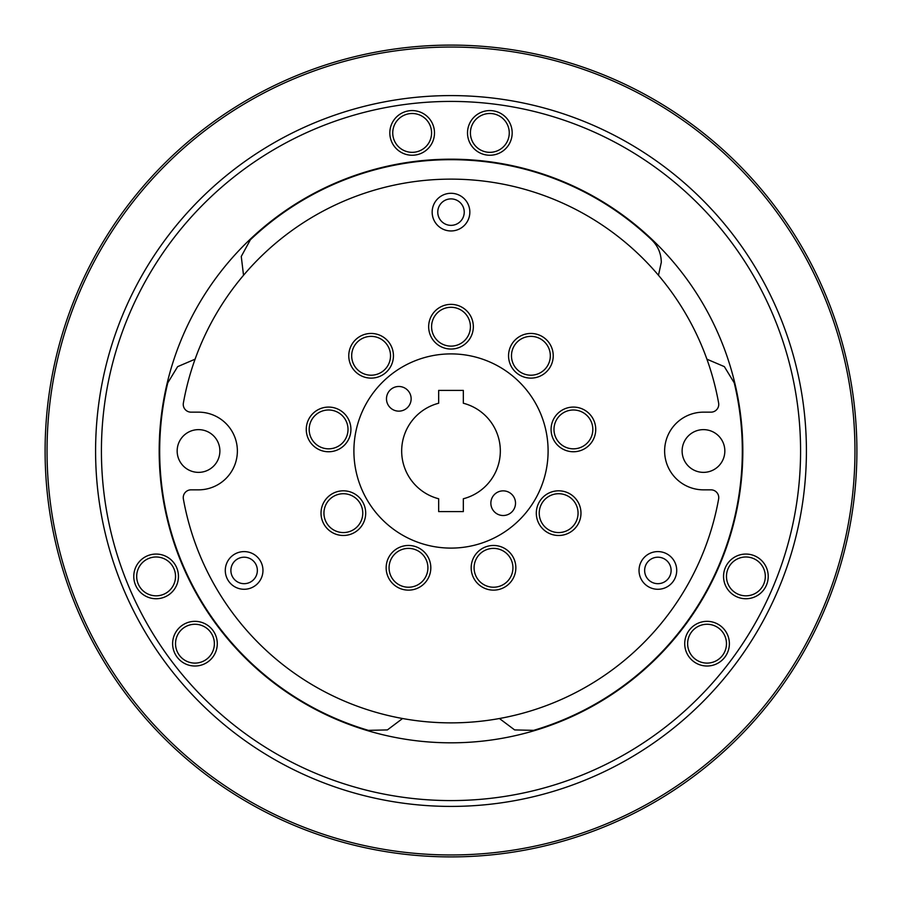 <?xml version="1.0" encoding="UTF-8"?>
<svg xmlns="http://www.w3.org/2000/svg" width="902" height="902" viewBox="0 0 902 902"><rect width="100%" height="100%" fill="white"/><g stroke="black" fill="none" stroke-linecap="round" stroke-linejoin="round"><path stroke-width="1.35" d="M490.857 503.181A12.335 12.335 0 0 0 503.181 515.516A12.335 12.335 0 0 0 515.516 503.181A12.335 12.335 0 0 0 503.181 490.857A12.335 12.335 0 0 0 490.857 503.181M386.484 398.819A12.335 12.335 0 0 0 398.819 411.143A12.335 12.335 0 0 0 411.143 398.819A12.335 12.335 0 0 0 398.819 386.484A12.335 12.335 0 0 0 386.484 398.819M550.321 355.783A19.416 19.416 0 0 0 530.895 336.367A19.416 19.416 0 0 0 511.479 355.783A19.416 19.416 0 0 0 530.895 375.209A19.416 19.416 0 0 0 550.321 355.783M592.828 429.42A19.416 19.416 0 0 0 573.401 409.993A19.416 19.416 0 0 0 553.986 429.42A19.416 19.416 0 0 0 573.401 448.835A19.416 19.416 0 0 0 592.828 429.42M578.058 513.148A19.416 19.416 0 0 0 558.642 493.721A19.416 19.416 0 0 0 539.227 513.148A19.416 19.416 0 0 0 558.642 532.563A19.416 19.416 0 0 0 578.058 513.148M512.934 567.798A19.416 19.416 0 0 0 493.507 548.382A19.416 19.416 0 0 0 474.091 567.798A19.416 19.416 0 0 0 493.507 587.225A19.416 19.416 0 0 0 512.934 567.798M427.909 567.798A19.416 19.416 0 0 0 408.493 548.382A19.416 19.416 0 0 0 389.066 567.798A19.416 19.416 0 0 0 408.493 587.225A19.416 19.416 0 0 0 427.909 567.798M362.773 513.148A19.416 19.416 0 0 0 343.358 493.721A19.416 19.416 0 0 0 323.942 513.148A19.416 19.416 0 0 0 343.358 532.563A19.416 19.416 0 0 0 362.773 513.148M348.014 429.42A19.416 19.416 0 0 0 328.599 409.993A19.416 19.416 0 0 0 309.172 429.42A19.416 19.416 0 0 0 328.599 448.835A19.416 19.416 0 0 0 348.014 429.42M390.521 355.783A19.416 19.416 0 0 0 371.105 336.367A19.416 19.416 0 0 0 351.679 355.783A19.416 19.416 0 0 0 371.105 375.209A19.416 19.416 0 0 0 390.521 355.783M553.23 355.783A22.336 22.336 0 0 0 530.895 333.447A22.336 22.336 0 0 0 508.559 355.783A22.336 22.336 0 0 0 530.895 378.118A22.336 22.336 0 0 0 553.23 355.783M595.737 429.42A22.336 22.336 0 0 0 573.401 407.084A22.336 22.336 0 0 0 551.077 429.42A22.336 22.336 0 0 0 573.401 451.755A22.336 22.336 0 0 0 595.737 429.42M580.978 513.148A22.336 22.336 0 0 0 558.642 490.812A22.336 22.336 0 0 0 536.307 513.148A22.336 22.336 0 0 0 558.642 535.484A22.336 22.336 0 0 0 580.978 513.148M515.843 567.798A22.336 22.336 0 0 0 493.507 545.462A22.336 22.336 0 0 0 471.182 567.798A22.336 22.336 0 0 0 493.507 590.133A22.336 22.336 0 0 0 515.843 567.798M430.818 567.798A22.336 22.336 0 0 0 408.493 545.462A22.336 22.336 0 0 0 386.157 567.798A22.336 22.336 0 0 0 408.493 590.133A22.336 22.336 0 0 0 430.818 567.798M365.693 513.148A22.336 22.336 0 0 0 343.358 490.812A22.336 22.336 0 0 0 321.022 513.148A22.336 22.336 0 0 0 343.358 535.484A22.336 22.336 0 0 0 365.693 513.148M350.923 429.42A22.336 22.336 0 0 0 328.599 407.084A22.336 22.336 0 0 0 306.263 429.42A22.336 22.336 0 0 0 328.599 451.755A22.336 22.336 0 0 0 350.923 429.42M393.441 355.783A22.336 22.336 0 0 0 371.105 333.447A22.336 22.336 0 0 0 348.77 355.783A22.336 22.336 0 0 0 371.105 378.118A22.336 22.336 0 0 0 393.441 355.783M470.416 326.704A19.416 19.416 0 0 0 451 307.289A19.416 19.416 0 0 0 431.584 326.704A19.416 19.416 0 0 0 451 346.131A19.416 19.416 0 0 0 470.416 326.704M473.336 326.704A22.336 22.336 0 0 0 451 304.369A22.336 22.336 0 0 0 428.664 326.704A22.336 22.336 0 0 0 451 349.04A22.336 22.336 0 0 0 473.336 326.704M726.471 576.401A19.416 19.416 0 0 1 745.886 556.985A19.416 19.416 0 0 1 765.313 576.401A19.416 19.416 0 0 1 745.886 595.827A19.416 19.416 0 0 1 726.471 576.401M723.551 576.401A22.336 22.336 0 0 1 745.886 554.065A22.336 22.336 0 0 1 768.222 576.401A22.336 22.336 0 0 1 745.886 598.736A22.336 22.336 0 0 1 723.551 576.401M175.529 643.678A19.416 19.416 0 0 1 194.956 624.263A19.416 19.416 0 0 1 214.372 643.678A19.416 19.416 0 0 1 194.956 663.105A19.416 19.416 0 0 1 175.529 643.678M172.62 643.678A22.336 22.336 0 0 1 194.956 621.343A22.336 22.336 0 0 1 217.281 643.678A22.336 22.336 0 0 1 194.956 666.014A22.336 22.336 0 0 1 172.62 643.678M726.471 643.678A19.416 19.416 0 0 0 707.044 624.263A19.416 19.416 0 0 0 687.628 643.678A19.416 19.416 0 0 0 707.044 663.105A19.416 19.416 0 0 0 726.471 643.678M175.529 576.401A19.416 19.416 0 0 0 156.114 556.985A19.416 19.416 0 0 0 136.687 576.401A19.416 19.416 0 0 0 156.114 595.827A19.416 19.416 0 0 0 175.529 576.401M729.38 643.678A22.336 22.336 0 0 0 707.044 621.343A22.336 22.336 0 0 0 684.719 643.678A22.336 22.336 0 0 0 707.044 666.014A22.336 22.336 0 0 0 729.38 643.678M178.449 576.401A22.336 22.336 0 0 0 156.114 554.065A22.336 22.336 0 0 0 133.778 576.401A22.336 22.336 0 0 0 156.114 598.736A22.336 22.336 0 0 0 178.449 576.401M392.742 132.921A19.416 19.416 0 0 1 412.158 113.494A19.416 19.416 0 0 1 431.584 132.921A19.416 19.416 0 0 1 412.158 152.337A19.416 19.416 0 0 1 392.742 132.921M389.822 132.921A22.336 22.336 0 0 1 412.158 110.585A22.336 22.336 0 0 1 434.493 132.921A22.336 22.336 0 0 1 412.158 155.245A22.336 22.336 0 0 1 389.822 132.921M509.258 132.921A19.416 19.416 0 0 0 489.842 113.494A19.416 19.416 0 0 0 470.416 132.921A19.416 19.416 0 0 0 489.842 152.337A19.416 19.416 0 0 0 509.258 132.921M512.178 132.921A22.336 22.336 0 0 0 489.842 110.585A22.336 22.336 0 0 0 467.507 132.921A22.336 22.336 0 0 0 489.842 155.245A22.336 22.336 0 0 0 512.178 132.921M682.115 451A21.366 21.366 0 0 0 703.47 472.366A21.366 21.366 0 0 0 724.836 451A21.366 21.366 0 0 0 703.47 429.634A21.366 21.366 0 0 0 682.115 451M177.164 451A21.366 21.366 0 0 0 198.53 472.366A21.366 21.366 0 0 0 219.885 451A21.366 21.366 0 0 0 198.53 429.634A21.366 21.366 0 0 0 177.164 451M669.34 577.054A13.237 13.237 0 0 1 651.255 581.903A13.237 13.237 0 0 1 646.418 563.818A13.237 13.237 0 0 1 664.492 558.981A13.237 13.237 0 0 1 669.34 577.054M639.033 570.436A18.841 18.841 0 0 1 662.756 552.238A18.841 18.841 0 0 1 674.189 579.862A18.841 18.841 0 0 1 639.033 570.436M232.66 577.054A13.237 13.237 0 0 1 237.508 558.981A13.237 13.237 0 0 1 255.582 563.818A13.237 13.237 0 0 1 250.745 581.903A13.237 13.237 0 0 1 232.66 577.054M225.286 570.436A18.841 18.841 0 0 1 260.441 561.021A18.841 18.841 0 0 1 248.997 588.634A18.841 18.841 0 0 1 225.286 570.436M451 198.891A13.237 13.237 0 0 1 464.237 212.117A13.237 13.237 0 0 1 451 225.353A13.237 13.237 0 0 1 437.763 212.117A13.237 13.237 0 0 1 451 198.891M469.841 212.117A18.841 18.841 0 0 1 451 230.957A18.841 18.841 0 0 1 432.159 212.117A18.841 18.841 0 0 1 451 193.287A18.841 18.841 0 0 1 469.841 212.117M183.253 404.389A7.768 7.768 0 0 0 191.021 412.158L198.53 412.158A38.842 38.842 0 0 1 237.373 451A38.842 38.842 0 0 1 198.53 489.842L191.021 489.842A7.768 7.768 0 0 0 183.377 498.986A271.897 271.897 0 0 0 718.623 498.986A7.768 7.768 0 0 0 710.979 489.842L703.47 489.842A38.842 38.842 0 0 1 664.627 451A38.842 38.842 0 0 1 703.47 412.158L710.979 412.158A7.768 7.768 0 0 0 718.623 403.014A271.897 271.897 0 0 0 183.377 403.014A7.768 7.768 0 0 0 183.253 404.389M353.9 451A97.1 97.1 0 0 0 451 548.1A97.1 97.1 0 0 0 548.1 451A97.1 97.1 0 0 0 451 353.9A97.1 97.1 0 0 0 353.9 451M243.529 275.268L241.262 256.45L250.373 239.774A291.312 291.312 0 0 1 651.627 239.774C657.93 245.964 661.155 253.473 661.301 262.313L658.471 275.268M706.931 359.199L724.351 366.629L734.239 382.865A291.312 291.312 0 0 1 533.612 730.361L514.636 729.921L499.46 718.544M159.18 451A291.82 291.82 0 0 1 451 159.18A291.82 291.82 0 0 1 742.82 451A291.82 291.82 0 0 1 451 742.82A291.82 291.82 0 0 1 159.18 451M402.54 718.544L387.386 729.921L368.388 730.361A291.312 291.312 0 0 1 167.761 382.865L177.626 366.652L195.069 359.199M101.419 451A349.581 349.581 0 0 1 451 101.419A349.581 349.581 0 0 1 800.581 451A349.581 349.581 0 0 1 451 800.581A349.581 349.581 0 0 1 101.419 451M806.411 451A355.411 355.411 0 0 0 451 95.589A355.411 355.411 0 0 0 95.589 451A355.411 355.411 0 0 0 451 806.411A355.411 355.411 0 0 0 806.411 451M854.961 451A403.961 403.961 0 0 0 451 47.039A403.961 403.961 0 0 0 47.039 451A403.961 403.961 0 0 0 451 854.961A403.961 403.961 0 0 0 854.961 451M45.1 451A405.9 405.9 0 0 1 451 45.1A405.9 405.9 0 0 1 856.9 451A405.9 405.9 0 0 1 451 856.9A405.9 405.9 0 0 1 45.1 451M401.672 451A49.328 49.328 0 0 1 438.665 403.239L438.665 390.408L463.335 390.408L463.335 403.239A49.328 49.328 0 0 1 463.335 498.761L463.335 511.592L438.665 511.592L438.665 498.761A49.328 49.328 0 0 1 401.672 451"/></g></svg>
